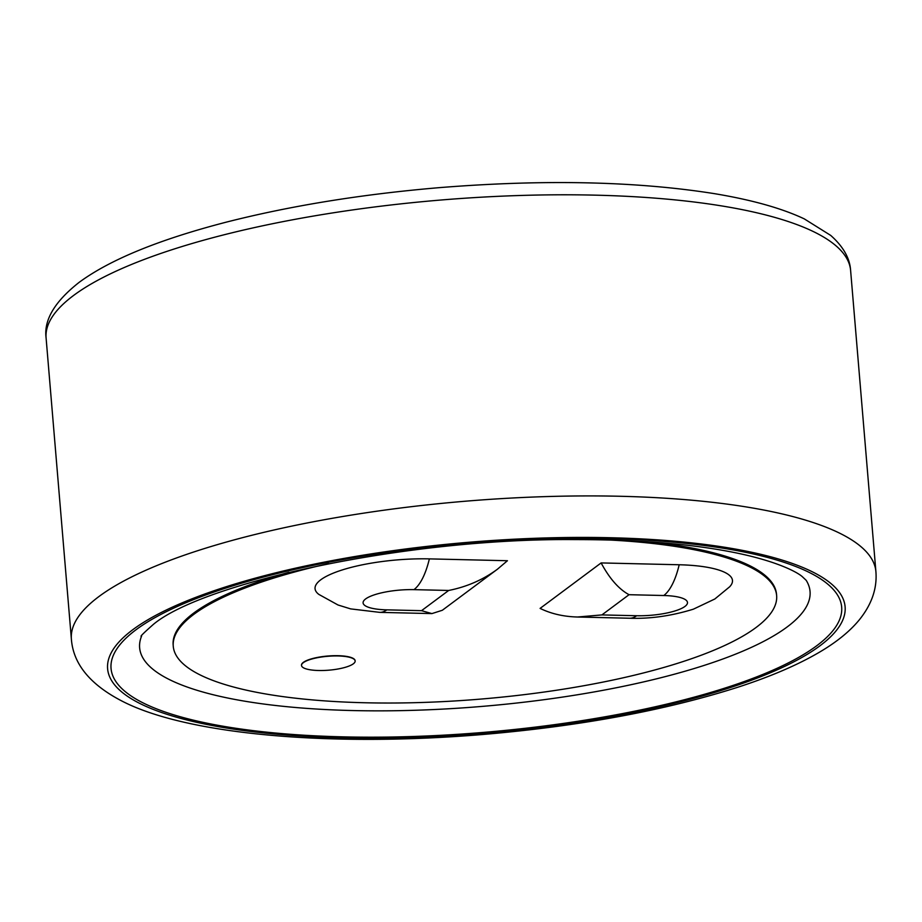<?xml version="1.0" encoding="UTF-8"?>
<svg xmlns="http://www.w3.org/2000/svg" width="922" height="922" viewBox="0 0 922 922"><rect width="100%" height="100%" fill="white"/><g stroke="black" fill="none" stroke-linecap="round" stroke-linejoin="round"><path stroke-width="1.38" d="M353.322 663.817A26.911 6.961 175.2 0 0 355.154 660.97A26.911 6.961 175.2 0 0 327.759 656.291A26.911 6.961 175.2 0 0 301.517 665.477A26.911 6.961 175.2 0 0 323.657 670.478A26.911 6.961 175.2 0 0 353.322 663.817M301.517 665.35A26.911 6.961 -4.8 0 1 301.494 665.223A26.911 6.961 -4.8 0 1 327.736 656.026A26.911 6.961 -4.8 0 1 355.131 660.717A26.911 6.961 -4.8 0 1 355.143 660.844M386.802 609.857A37.41 9.681 -4.8 0 1 365.642 598.931A37.41 9.681 -4.8 0 1 413.943 589.642L448.68 590.46C466.82 586.853 483.059 579.777 497.396 569.243L442.318 610.272L431.922 613.591L421.527 610.675L386.802 609.857A67.283 24.963 91.3 0 1 379.783 612.369L431.922 613.591M319 594.517A84.098 21.771 -4.8 0 1 341.486 570.188A84.098 21.771 -4.8 0 1 429.364 558.882L507.434 560.726L497.396 569.243M601.121 562.927L540.096 608.393C551.056 613.764 563.515 616.634 577.472 617.014L601.905 614.916L629.046 594.702C618.858 589.181 609.546 578.59 601.121 562.927L679.191 564.76A84.098 21.771 -4.8 0 1 729.89 586.542M328.693 563.607A302.75 78.37 175.2 0 0 173.255 646.264A302.75 78.37 175.2 0 0 422.288 702.472A302.75 78.37 175.2 0 0 756.005 627.536A302.75 78.37 175.2 0 0 776.635 595.589A302.75 78.37 175.2 0 0 609.615 540.015M173.255 646.264L173.152 644.962A302.75 78.37 -4.8 0 1 288.828 572.285M650.321 541.929A302.75 78.37 -4.8 0 1 776.531 594.298L776.635 595.589M806.197 580.33A336.392 87.083 -4.8 0 1 482.125 706.402A336.392 87.083 -4.8 0 1 141.573 636.145C139.476 637.125 143.429 633.195 153.409 624.355C203.059 582.716 407.247 537.791 575.985 539.612C634.728 539.601 685.011 543.415 726.813 551.079C773.224 559.573 796.078 571.306 802.198 576.561L806.197 580.33M73.61 295.443A403.675 104.497 -4.8 0 1 518.579 195.533A403.675 104.497 -4.8 0 1 850.614 270.48C849.854 258.218 843.227 246.52 830.722 235.421L804.284 218.883C781.787 208.257 751.695 199.82 714.02 193.585C635.823 181.242 544.28 179.26 439.379 187.639C361.724 194.242 290.626 205.756 226.097 222.19C158.999 239.593 110.029 259.635 79.177 282.328C54.709 301.529 43.68 320.095 46.1 338.04A403.675 104.497 -4.8 0 1 73.61 295.443M71.386 639.165C73.287 664.532 90.909 685.542 124.24 702.218C190.912 735.387 334.444 746.993 483.693 734.419C580.364 726.087 664.797 710.447 737.012 687.501C769.985 676.84 797.38 665.119 819.185 652.35C836.254 642.357 849.542 631.628 859.05 620.16C871.659 604.648 877.271 588.467 875.9 571.605A403.675 104.497 175.2 0 0 543.865 496.658A403.675 104.497 175.2 0 0 98.896 596.569A403.675 104.497 175.2 0 0 71.386 639.165L46.1 338.04M413.943 589.642A67.283 24.963 -88.7 0 0 429.364 558.882M448.68 590.46L421.527 610.675M629.046 594.702L663.782 595.52A37.41 9.681 -4.8 0 1 684.931 606.446A37.41 9.681 -4.8 0 1 636.629 615.735L601.905 614.916M636.629 615.735A67.283 24.963 91.3 0 1 629.611 618.236L577.472 617.014M663.782 595.52A67.283 24.963 -88.7 0 0 679.191 564.76M136.03 629.761A366.599 94.897 175.2 0 0 531.337 727.585A366.599 94.897 175.2 0 0 761.722 555.954A366.599 94.897 175.2 0 0 136.03 629.761M132.837 629.68A370.033 95.784 -4.8 0 1 764.384 555.182A370.033 95.784 -4.8 0 1 531.856 728.426A370.033 95.784 -4.8 0 1 132.837 629.68M875.9 571.605L850.614 270.48M318.862 594.413L338.017 604.993L350.637 608.889L379.783 612.369M629.611 618.236C650.31 618.95 671.573 615.919 693.402 609.165L714.85 598.977L729.694 586.761"/></g></svg>
